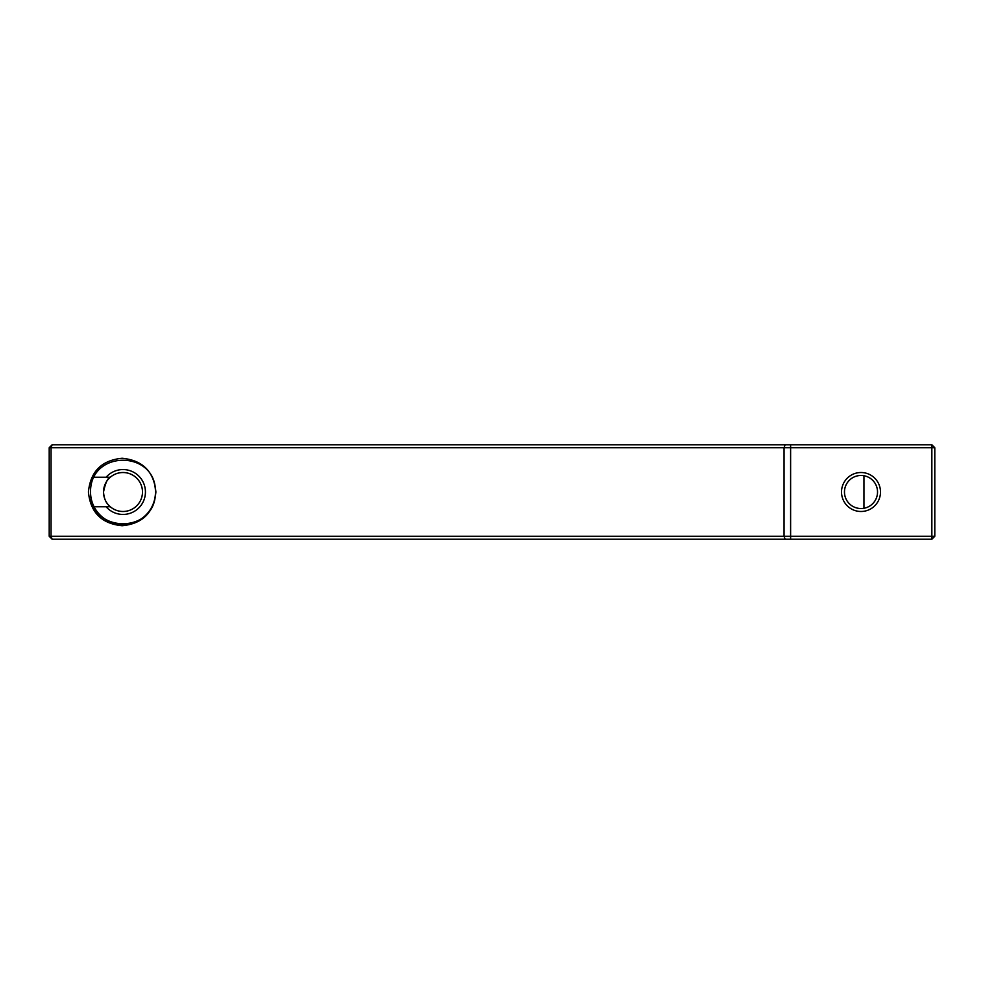 <?xml version="1.0" encoding="UTF-8"?>
<svg xmlns="http://www.w3.org/2000/svg" width="984" height="984" viewBox="0 0 984 984"><rect width="100%" height="100%" fill="white"/><g stroke="black" fill="none" stroke-linecap="round" stroke-linejoin="round"><path stroke-width="1.48" d="M931.848 539.232L931.848 536.28L934.8 536.28L931.848 539.232L52.152 539.232L49.2 536.28L49.2 447.72L49.2 536.28L51.057 536.28L52.152 539.232M785.134 539.232L784.039 536.28L51.057 536.28L51.057 447.72L784.039 447.72L784.039 536.28L790.607 536.28L790.607 447.72L931.848 447.72L931.848 536.28L790.607 536.28L790.607 539.232M934.8 536.28L934.8 447.72L931.848 444.768L931.848 447.72L934.8 447.72M106.1 477.24A22.435 22.435 0 0 1 145.435 492A22.435 22.435 0 0 1 106.1 506.76M88.425 492C90.417 512.492 101.66 523.734 122.151 525.739C142.643 523.734 153.898 512.492 155.89 492C153.898 471.508 142.643 460.266 122.151 458.261C101.66 460.266 90.417 471.508 88.425 492M841.517 492A19.483 19.483 0 0 0 870.742 508.876A19.483 19.483 0 0 0 870.742 475.124A19.483 19.483 0 0 0 841.517 492M863.952 475.739L863.952 508.261L863.952 475.739M109.704 477.769A19.483 19.483 0 0 1 142.483 492A19.483 19.483 0 0 1 109.704 506.231M94.07 506.76L110.282 506.76L108.24 504.718A19.483 19.483 0 0 1 105.755 501.077M105.054 499.589A19.483 19.483 0 0 1 104.698 498.679M104.698 485.309A19.483 19.483 0 0 1 105.054 484.411M52.152 444.768L51.057 447.72L49.2 447.72L52.152 444.768L785.134 444.768L784.039 447.72L790.607 447.72L790.607 444.768L931.848 444.768M108.24 504.718C105.546 502.037 103.972 497.806 103.517 492C105.411 482.935 107.674 478.015 110.282 477.24L108.523 478.962M155.472 492C155.939 534.386 89.987 534.3 90.528 492C90.061 449.614 156.013 449.7 155.472 492M844.469 492A16.531 16.531 0 0 0 869.266 506.317A16.531 16.531 0 0 0 869.266 477.683A16.531 16.531 0 0 0 844.469 492M790.607 444.768L785.134 444.768M103.517 492A19.483 19.483 0 0 1 132.742 475.124A19.483 19.483 0 0 1 132.742 508.876A19.483 19.483 0 0 1 103.517 492M90.528 492L90.528 492A32.472 32.472 0 0 0 126.333 524.3A32.472 32.472 0 0 0 154.796 485.383M110.282 477.24L94.083 477.24"/></g></svg>
